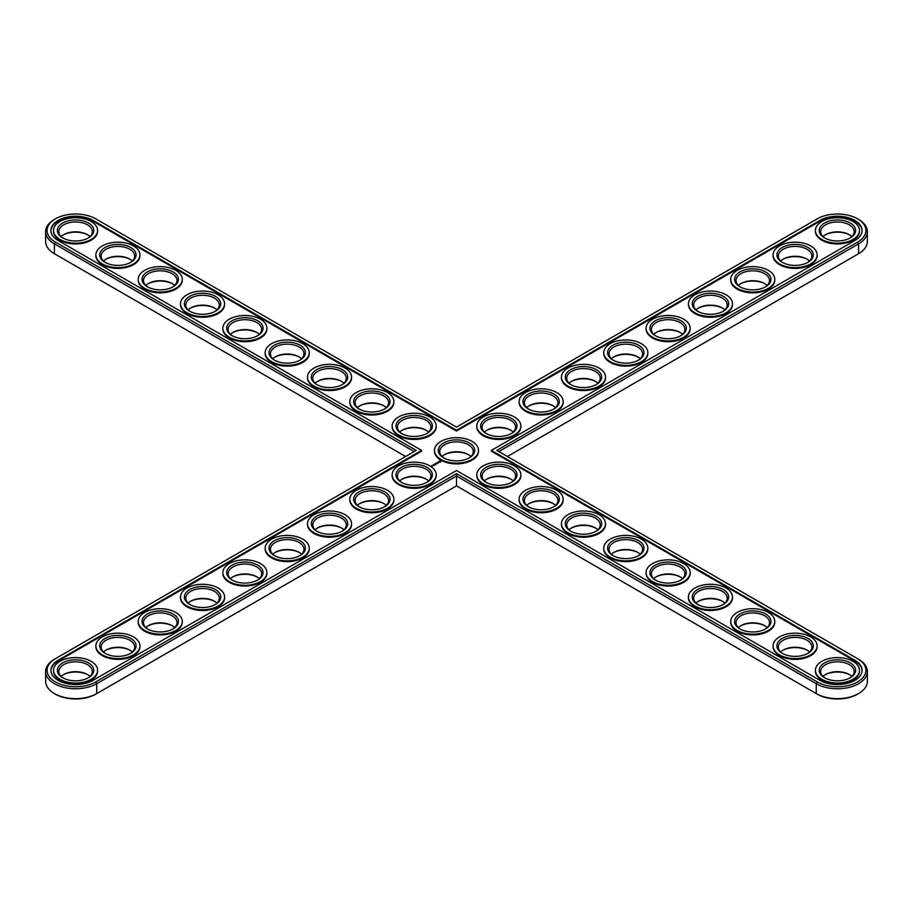 <?xml version="1.0" encoding="UTF-8"?>
<svg xmlns="http://www.w3.org/2000/svg" width="913" height="913" viewBox="0 0 913 913"><rect width="100%" height="100%" fill="white"/><g stroke="black" fill="none" stroke-linecap="round" stroke-linejoin="round"><path stroke-width="1.37" d="M55.431 218.835A28.497 16.445 0 0 0 55.431 242.105L416.202 450.394L55.431 658.684A28.497 16.445 0 0 0 55.431 681.943A28.497 16.445 0 0 0 95.728 681.943L456.5 473.653L817.272 681.943A28.497 16.445 0 0 0 857.569 681.943A28.497 16.445 0 0 0 857.569 658.684L496.798 450.394L857.569 242.105A28.497 16.445 0 0 0 857.569 218.835A28.497 16.445 0 0 0 817.272 218.835L456.5 427.124L95.728 218.835A28.497 16.445 0 0 0 55.431 218.835L54.415 219.428A29.924 17.279 0 0 0 45.65 231.64L45.65 241.511A29.924 17.279 0 0 0 54.415 253.734L55.431 254.316A28.497 16.445 0 0 0 55.431 254.316L405.623 456.5M507.377 456.5L857.569 254.316A28.497 16.445 0 0 0 857.592 254.305L858.585 253.734A29.924 17.279 0 0 0 867.35 241.511L867.35 231.64A29.924 17.279 0 0 0 858.585 219.428L857.569 218.835M55.431 658.684L54.415 659.266A29.924 17.279 0 0 0 45.65 671.489L45.65 681.36A29.924 17.279 0 0 0 54.415 693.572L55.431 694.165A28.497 16.445 0 0 0 95.728 694.165L456.5 485.876L817.272 694.165A28.497 16.445 0 0 0 857.569 694.165L858.585 693.572A29.924 17.279 0 0 0 867.35 681.36L867.35 671.489A29.924 17.279 0 0 0 858.585 659.266L857.569 658.684L858.585 659.266M511.166 479.325A18.192 10.511 0 0 0 486.492 479.325M426.508 479.325A18.192 10.511 0 0 0 401.834 479.325M384.19 503.759A18.192 10.511 0 0 0 359.517 503.759M553.483 503.759A18.192 10.511 0 0 0 528.81 503.759M426.508 430.457A18.192 10.511 0 0 0 401.834 430.457M553.483 406.011A18.192 10.511 0 0 0 528.81 406.011M511.166 430.457A18.192 10.511 0 0 0 486.492 430.457M384.19 406.011A18.192 10.511 0 0 0 359.517 406.011M468.837 454.891A18.192 10.511 0 0 0 456.5 452.106A18.192 10.511 0 0 0 444.163 454.891M87.91 674.81A18.192 10.511 0 0 0 63.237 674.81M130.239 650.376A18.192 10.511 0 0 0 105.566 650.376M172.568 625.941A18.192 10.511 0 0 0 147.895 625.941M341.861 381.577A18.192 10.511 0 0 0 317.188 381.577M299.544 357.143A18.192 10.511 0 0 0 274.859 357.143M257.215 332.709A18.192 10.511 0 0 0 232.541 332.709M214.886 308.274A18.192 10.511 0 0 0 190.212 308.274M172.568 283.84A18.192 10.511 0 0 0 147.895 283.84M130.239 259.395A18.192 10.511 0 0 0 105.566 259.395M87.91 234.961A18.192 10.511 0 0 0 63.237 234.961M214.886 601.507A18.192 10.511 0 0 0 190.212 601.507M257.215 577.062A18.192 10.511 0 0 0 232.541 577.062M595.812 381.577A18.192 10.511 0 0 0 571.139 381.577M638.141 357.143A18.192 10.511 0 0 0 613.456 357.143M680.459 332.709A18.192 10.511 0 0 0 655.785 332.709M722.788 308.274A18.192 10.511 0 0 0 698.114 308.274M765.105 283.84A18.192 10.511 0 0 0 740.432 283.84M807.434 259.395A18.192 10.511 0 0 0 782.761 259.395M849.763 234.961A18.192 10.511 0 0 0 825.09 234.961M299.544 552.627A18.192 10.511 0 0 0 274.859 552.627M341.861 528.193A18.192 10.511 0 0 0 317.188 528.193M595.812 528.193A18.192 10.511 0 0 0 571.139 528.193M638.141 552.627A18.192 10.511 0 0 0 613.456 552.627M680.459 577.062A18.192 10.511 0 0 0 655.785 577.062M722.788 601.507A18.192 10.511 0 0 0 698.114 601.507M765.105 625.941A18.192 10.511 0 0 0 740.432 625.941M807.434 650.376A18.192 10.511 0 0 0 782.761 650.376M849.763 674.81A18.192 10.511 0 0 0 825.09 674.81M45.65 231.64A29.924 17.279 0 0 0 54.415 243.862L414.171 451.558M456.5 485.876L456.5 476.004L816.256 683.7L816.256 693.572A29.924 17.279 0 0 0 858.585 693.572M54.415 693.572A29.924 17.279 0 0 0 96.744 693.572L96.744 683.7L456.5 476.004L456.5 473.653M513.243 480.934A16.765 9.678 0 0 0 510.675 479.028A16.765 9.678 0 0 0 486.971 479.028A16.765 9.678 0 0 0 484.415 480.934M428.585 480.934A16.765 9.678 0 0 0 426.029 479.028A16.765 9.678 0 0 0 402.325 479.028A16.765 9.678 0 0 0 399.757 480.934M386.267 505.368A16.765 9.678 0 0 0 383.7 503.462A16.765 9.678 0 0 0 359.996 503.462A16.765 9.678 0 0 0 357.44 505.368M555.561 505.368A16.765 9.678 0 0 0 553.004 503.462A16.765 9.678 0 0 0 529.3 503.462A16.765 9.678 0 0 0 526.733 505.368M428.585 432.066A16.765 9.678 0 0 0 426.029 430.16A16.765 9.678 0 0 0 402.325 430.16L402.325 430.16A16.765 9.678 0 0 0 399.757 432.066M555.561 407.632A16.765 9.678 0 0 0 553.004 405.726L553.004 405.726A16.765 9.678 0 0 0 529.3 405.726A16.765 9.678 0 0 0 526.733 407.632M513.243 432.066A16.765 9.678 0 0 0 510.675 430.16L510.675 430.16A16.765 9.678 0 0 0 486.971 430.16A16.765 9.678 0 0 0 484.415 432.066M386.267 407.632A16.765 9.678 0 0 0 383.7 405.726A16.765 9.678 0 0 0 359.996 405.726L359.996 405.726A16.765 9.678 0 0 0 357.44 407.632M470.914 456.5A16.765 9.678 0 0 0 468.346 454.594L468.346 454.594A16.765 9.678 0 0 0 456.5 451.764A16.765 9.678 0 0 0 444.654 454.594L444.654 454.594A16.765 9.678 0 0 0 442.086 456.5M89.988 676.419A16.765 9.678 0 0 0 87.431 674.513A16.765 9.678 0 0 0 63.727 674.513A16.765 9.678 0 0 0 61.16 676.419M132.317 651.985A16.765 9.678 0 0 0 129.749 650.079A16.765 9.678 0 0 0 106.056 650.079A16.765 9.678 0 0 0 103.489 651.985M174.645 627.551A16.765 9.678 0 0 0 172.078 625.645A16.765 9.678 0 0 0 148.374 625.645A16.765 9.678 0 0 0 145.818 627.551M343.939 383.198A16.765 9.678 0 0 0 341.382 381.292A16.765 9.678 0 0 0 317.678 381.292L317.678 381.292A16.765 9.678 0 0 0 315.111 383.198M301.621 358.752A16.765 9.678 0 0 0 299.053 356.846A16.765 9.678 0 0 0 275.349 356.846L275.349 356.846A16.765 9.678 0 0 0 272.782 358.752M259.292 334.318A16.765 9.678 0 0 0 256.724 332.412A16.765 9.678 0 0 0 233.02 332.412L233.02 332.412A16.765 9.678 0 0 0 230.464 334.318M216.963 309.884A16.765 9.678 0 0 0 214.407 307.978A16.765 9.678 0 0 0 190.703 307.978L190.703 307.978A16.765 9.678 0 0 0 188.135 309.884M174.645 285.449A16.765 9.678 0 0 0 172.078 283.544A16.765 9.678 0 0 0 148.374 283.544L148.374 283.544A16.765 9.678 0 0 0 145.818 285.449M132.317 261.015A16.765 9.678 0 0 0 129.749 259.109A16.765 9.678 0 0 0 106.056 259.109L106.056 259.109A16.765 9.678 0 0 0 103.489 261.015M89.988 236.581A16.765 9.678 0 0 0 87.431 234.675A16.765 9.678 0 0 0 63.727 234.675L63.727 234.675A16.765 9.678 0 0 0 61.16 236.581M216.963 603.116A16.765 9.678 0 0 0 214.407 601.211A16.765 9.678 0 0 0 190.703 601.211A16.765 9.678 0 0 0 188.135 603.116M259.292 578.682A16.765 9.678 0 0 0 256.724 576.776A16.765 9.678 0 0 0 233.02 576.776A16.765 9.678 0 0 0 230.464 578.682M597.889 383.198A16.765 9.678 0 0 0 595.322 381.292L595.322 381.292A16.765 9.678 0 0 0 571.618 381.292A16.765 9.678 0 0 0 569.061 383.198M640.218 358.752A16.765 9.678 0 0 0 637.651 356.846L637.651 356.846A16.765 9.678 0 0 0 613.947 356.846A16.765 9.678 0 0 0 611.379 358.752M682.536 334.318A16.765 9.678 0 0 0 679.98 332.412L679.98 332.412A16.765 9.678 0 0 0 656.276 332.412A16.765 9.678 0 0 0 653.708 334.318M724.865 309.884A16.765 9.678 0 0 0 722.297 307.978L722.297 307.978A16.765 9.678 0 0 0 698.593 307.978A16.765 9.678 0 0 0 696.037 309.884M767.182 285.449A16.765 9.678 0 0 0 764.626 283.544L764.626 283.544A16.765 9.678 0 0 0 740.922 283.544A16.765 9.678 0 0 0 738.355 285.449M809.511 261.015A16.765 9.678 0 0 0 806.944 259.109L806.944 259.109A16.765 9.678 0 0 0 783.251 259.109A16.765 9.678 0 0 0 780.683 261.015M851.84 236.581A16.765 9.678 0 0 0 849.273 234.675L849.273 234.675A16.765 9.678 0 0 0 825.569 234.675A16.765 9.678 0 0 0 823.012 236.581M301.621 554.248A16.765 9.678 0 0 0 299.053 552.342A16.765 9.678 0 0 0 275.349 552.342A16.765 9.678 0 0 0 272.782 554.248M343.939 529.802A16.765 9.678 0 0 0 341.382 527.897A16.765 9.678 0 0 0 317.678 527.897A16.765 9.678 0 0 0 315.111 529.802M597.889 529.802A16.765 9.678 0 0 0 595.322 527.897A16.765 9.678 0 0 0 571.618 527.897A16.765 9.678 0 0 0 569.061 529.802M640.218 554.248A16.765 9.678 0 0 0 637.651 552.342A16.765 9.678 0 0 0 613.947 552.342A16.765 9.678 0 0 0 611.379 554.248M682.536 578.682A16.765 9.678 0 0 0 679.98 576.776A16.765 9.678 0 0 0 656.276 576.776A16.765 9.678 0 0 0 653.708 578.682M724.865 603.116A16.765 9.678 0 0 0 722.297 601.211A16.765 9.678 0 0 0 698.593 601.211A16.765 9.678 0 0 0 696.037 603.116M767.182 627.551A16.765 9.678 0 0 0 764.626 625.645A16.765 9.678 0 0 0 740.922 625.645A16.765 9.678 0 0 0 738.355 627.551M809.511 651.985A16.765 9.678 0 0 0 806.944 650.079A16.765 9.678 0 0 0 783.251 650.079A16.765 9.678 0 0 0 780.683 651.985M851.84 676.419A16.765 9.678 0 0 0 849.273 674.513A16.765 9.678 0 0 0 825.569 674.513A16.765 9.678 0 0 0 823.012 676.419M498.829 451.558L858.585 243.862A29.924 17.279 0 0 0 867.35 231.64M819.988 220.398L456.5 430.251L93.012 220.398A24.662 14.243 0 0 0 66.135 217.317A24.662 14.243 0 0 0 50.923 230.464A24.662 14.243 0 0 0 58.135 240.53L421.623 450.394L58.135 660.247A24.662 14.243 0 0 0 50.923 670.313A24.662 14.243 0 0 0 66.135 683.472A24.662 14.243 0 0 0 93.012 680.379L456.5 470.526L819.988 680.379A24.662 14.243 0 0 0 846.865 683.472A24.662 14.243 0 0 0 862.077 670.313A24.662 14.243 0 0 0 854.865 660.247L854.865 661.023L491.377 451.17L491.377 450.394L854.865 240.53A24.662 14.243 0 0 0 862.077 230.464A24.662 14.243 0 0 0 846.865 217.317A24.662 14.243 0 0 0 819.988 220.398L819.988 221.186L456.5 431.039L93.012 221.186A24.662 14.243 0 0 0 66.455 218.024A24.662 14.243 0 0 0 50.923 230.863M491.377 450.394L854.865 660.247M817.272 681.943L816.256 683.7A29.924 17.279 0 0 0 848.873 687.455A29.924 17.279 0 0 0 867.35 671.489M45.65 671.489A29.924 17.279 0 0 0 64.127 687.455A29.924 17.279 0 0 0 96.744 683.7L95.728 681.943M486.492 482.543A16.765 9.678 180 0 1 482.064 476.004A16.765 9.678 180 0 1 498.829 466.326A16.765 9.678 180 0 1 515.583 476.004A16.765 9.678 180 0 1 511.166 482.543M401.834 482.543A16.765 9.678 180 0 1 397.417 476.004A16.765 9.678 180 0 1 414.171 466.326A16.765 9.678 180 0 1 430.936 476.004A16.765 9.678 180 0 1 426.508 482.543M359.517 506.989A16.765 9.678 180 0 1 355.089 500.438A16.765 9.678 180 0 1 371.853 490.76A16.765 9.678 180 0 1 388.607 500.438A16.765 9.678 180 0 1 384.19 506.989M528.81 506.989A16.765 9.678 180 0 1 524.393 500.438A16.765 9.678 180 0 1 541.147 490.76A16.765 9.678 180 0 1 557.911 500.438A16.765 9.678 180 0 1 553.483 506.989M401.834 433.675A16.765 9.678 180 0 1 397.417 427.124A16.765 9.678 180 0 1 402.325 420.288A16.765 9.678 180 0 1 420.585 418.188A16.765 9.678 180 0 1 430.936 427.124A16.765 9.678 180 0 1 426.508 433.675M528.81 409.241A16.765 9.678 180 0 1 524.393 402.69A16.765 9.678 180 0 1 534.733 393.754A16.765 9.678 180 0 1 553.004 395.854A16.765 9.678 180 0 1 557.911 402.69A16.765 9.678 180 0 1 553.483 409.241M486.492 433.675A16.765 9.678 180 0 1 482.064 427.124A16.765 9.678 180 0 1 492.415 418.188A16.765 9.678 180 0 1 510.675 420.288A16.765 9.678 180 0 1 515.583 427.124A16.765 9.678 180 0 1 511.166 433.675M359.517 409.241A16.765 9.678 180 0 1 355.089 402.69A16.765 9.678 180 0 1 359.996 395.854A16.765 9.678 180 0 1 378.267 393.754A16.765 9.678 180 0 1 388.607 402.69A16.765 9.678 180 0 1 384.19 409.241M444.163 458.109A16.765 9.678 180 0 1 439.735 451.558A16.765 9.678 180 0 1 444.654 444.722A16.765 9.678 180 0 1 456.5 441.892A16.765 9.678 180 0 1 468.346 444.722A16.765 9.678 180 0 1 473.265 451.558A16.765 9.678 180 0 1 468.837 458.109M63.237 678.039A16.765 9.678 180 0 1 58.82 671.489A16.765 9.678 180 0 1 75.574 661.811A16.765 9.678 180 0 1 92.339 671.489A16.765 9.678 180 0 1 87.91 678.039M105.566 653.605A16.765 9.678 180 0 1 101.138 647.055A16.765 9.678 180 0 1 117.903 637.377A16.765 9.678 180 0 1 134.668 647.055A16.765 9.678 180 0 1 130.239 653.605M147.895 629.16A16.765 9.678 180 0 1 143.467 622.62A16.765 9.678 180 0 1 160.232 612.943A16.765 9.678 180 0 1 176.985 622.62A16.765 9.678 180 0 1 172.568 629.16M317.188 384.807A16.765 9.678 180 0 1 312.771 378.256A16.765 9.678 180 0 1 317.678 371.408A16.765 9.678 180 0 1 335.938 369.32A16.765 9.678 180 0 1 346.289 378.256A16.765 9.678 180 0 1 341.861 384.807M274.859 360.373A16.765 9.678 180 0 1 270.442 353.822A16.765 9.678 180 0 1 275.349 346.974A16.765 9.678 180 0 1 293.609 344.886A16.765 9.678 180 0 1 303.961 353.822A16.765 9.678 180 0 1 299.544 360.373M232.541 335.938A16.765 9.678 180 0 1 228.113 329.388A16.765 9.678 180 0 1 233.02 322.54A16.765 9.678 180 0 1 251.292 320.44A16.765 9.678 180 0 1 261.632 329.388A16.765 9.678 180 0 1 257.215 335.938M190.212 311.493A16.765 9.678 180 0 1 185.796 304.953A16.765 9.678 180 0 1 190.703 298.106A16.765 9.678 180 0 1 208.963 296.006A16.765 9.678 180 0 1 219.314 304.953A16.765 9.678 180 0 1 214.886 311.493M147.895 287.059A16.765 9.678 180 0 1 143.467 280.508A16.765 9.678 180 0 1 148.374 273.672A16.765 9.678 180 0 1 166.645 271.572A16.765 9.678 180 0 1 176.985 280.508A16.765 9.678 180 0 1 172.568 287.059M105.566 262.624A16.765 9.678 180 0 1 101.138 256.074A16.765 9.678 180 0 1 106.056 249.238A16.765 9.678 180 0 1 124.316 247.138A16.765 9.678 180 0 1 134.668 256.074A16.765 9.678 180 0 1 130.239 262.624M63.237 238.19A16.765 9.678 180 0 1 58.82 231.64A16.765 9.678 180 0 1 63.727 224.803A16.765 9.678 180 0 1 81.987 222.704A16.765 9.678 180 0 1 92.339 231.64A16.765 9.678 180 0 1 87.91 238.19M190.212 604.726A16.765 9.678 180 0 1 185.796 598.175A16.765 9.678 180 0 1 202.549 588.508A16.765 9.678 180 0 1 219.314 598.175A16.765 9.678 180 0 1 214.886 604.726M232.541 580.291A16.765 9.678 180 0 1 228.113 573.741A16.765 9.678 180 0 1 244.878 564.063A16.765 9.678 180 0 1 261.632 573.741A16.765 9.678 180 0 1 257.215 580.291M571.139 384.807A16.765 9.678 180 0 1 566.711 378.256A16.765 9.678 180 0 1 577.062 369.32A16.765 9.678 180 0 1 595.322 371.408A16.765 9.678 180 0 1 600.229 378.256A16.765 9.678 180 0 1 595.812 384.807M613.456 360.373A16.765 9.678 180 0 1 609.039 353.822A16.765 9.678 180 0 1 619.391 344.886A16.765 9.678 180 0 1 637.651 346.974A16.765 9.678 180 0 1 642.558 353.822A16.765 9.678 180 0 1 638.141 360.373M655.785 335.938A16.765 9.678 180 0 1 651.368 329.388A16.765 9.678 180 0 1 661.708 320.44A16.765 9.678 180 0 1 679.98 322.54A16.765 9.678 180 0 1 684.887 329.388A16.765 9.678 180 0 1 680.459 335.938M698.114 311.493A16.765 9.678 180 0 1 693.686 304.953A16.765 9.678 180 0 1 704.037 296.006A16.765 9.678 180 0 1 722.297 298.106A16.765 9.678 180 0 1 727.205 304.953A16.765 9.678 180 0 1 722.788 311.493M740.432 287.059A16.765 9.678 180 0 1 736.015 280.508A16.765 9.678 180 0 1 746.355 271.572A16.765 9.678 180 0 1 764.626 273.672A16.765 9.678 180 0 1 769.533 280.508A16.765 9.678 180 0 1 765.105 287.059M782.761 262.624A16.765 9.678 180 0 1 778.333 256.074A16.765 9.678 180 0 1 788.684 247.138A16.765 9.678 180 0 1 806.944 249.238A16.765 9.678 180 0 1 811.862 256.074A16.765 9.678 180 0 1 807.434 262.624M825.09 238.19A16.765 9.678 180 0 1 820.661 231.64A16.765 9.678 180 0 1 831.013 222.704A16.765 9.678 180 0 1 849.273 224.803A16.765 9.678 180 0 1 854.18 231.64A16.765 9.678 180 0 1 849.763 238.19M274.859 555.857A16.765 9.678 180 0 1 270.442 549.306A16.765 9.678 180 0 1 287.207 539.629A16.765 9.678 180 0 1 303.961 549.306A16.765 9.678 180 0 1 299.544 555.857M317.188 531.423A16.765 9.678 180 0 1 312.771 524.872A16.765 9.678 180 0 1 329.525 515.194A16.765 9.678 180 0 1 346.289 524.872A16.765 9.678 180 0 1 341.861 531.423M571.139 531.423A16.765 9.678 180 0 1 566.711 524.872A16.765 9.678 180 0 1 583.475 515.194A16.765 9.678 180 0 1 600.229 524.872A16.765 9.678 180 0 1 595.812 531.423M613.456 555.857A16.765 9.678 180 0 1 609.039 549.306A16.765 9.678 180 0 1 625.793 539.629A16.765 9.678 180 0 1 642.558 549.306A16.765 9.678 180 0 1 638.141 555.857M655.785 580.291A16.765 9.678 180 0 1 651.368 573.741A16.765 9.678 180 0 1 668.122 564.063A16.765 9.678 180 0 1 684.887 573.741A16.765 9.678 180 0 1 680.459 580.291M698.114 604.726A16.765 9.678 180 0 1 693.686 598.175A16.765 9.678 180 0 1 710.451 588.508A16.765 9.678 180 0 1 727.205 598.175A16.765 9.678 180 0 1 722.788 604.726M740.432 629.16A16.765 9.678 180 0 1 736.015 622.62A16.765 9.678 180 0 1 752.769 612.943A16.765 9.678 180 0 1 769.533 622.62A16.765 9.678 180 0 1 765.105 629.16M782.761 653.605A16.765 9.678 180 0 1 778.333 647.055A16.765 9.678 180 0 1 795.097 637.377A16.765 9.678 180 0 1 811.862 647.055A16.765 9.678 180 0 1 807.434 653.605M825.09 678.039A16.765 9.678 180 0 1 820.661 671.489A16.765 9.678 180 0 1 837.426 661.811A16.765 9.678 180 0 1 854.18 671.489A16.765 9.678 180 0 1 849.763 678.039M421.623 450.394L421.623 451.17L58.135 661.023A24.662 14.243 0 0 0 50.923 670.701M456.5 430.251L456.5 431.039M862.077 230.863A24.662 14.243 0 0 0 846.545 218.024A24.662 14.243 0 0 0 819.988 221.186M862.077 670.701A24.662 14.243 0 0 0 854.865 661.023M511.691 482.258A18.192 10.511 180 0 1 485.956 482.258A18.192 10.511 180 0 1 485.956 467.399A18.192 10.511 180 0 1 511.691 467.399A18.192 10.511 180 0 1 511.691 482.258L511.691 482.258M401.309 482.258L401.309 482.258A18.192 10.511 180 0 1 401.309 467.399A18.192 10.511 180 0 1 427.044 467.399A18.192 10.511 180 0 1 427.044 482.258A18.192 10.511 180 0 1 401.309 482.258M358.98 506.692L358.98 506.692A18.192 10.511 180 0 1 358.98 491.833A18.192 10.511 180 0 1 384.715 491.833A18.192 10.511 180 0 1 384.715 506.692A18.192 10.511 180 0 1 358.98 506.692M554.02 506.692A18.192 10.511 180 0 1 528.285 506.692A18.192 10.511 180 0 1 528.285 491.833A18.192 10.511 180 0 1 554.02 491.833A18.192 10.511 180 0 1 554.02 506.692L554.02 506.692M401.309 418.531A18.192 10.511 180 0 1 427.044 418.531A18.192 10.511 180 0 1 427.044 433.378A18.192 10.511 180 0 1 401.309 433.378A18.192 10.511 180 0 1 401.309 418.531M554.02 394.085A18.192 10.511 180 0 1 554.02 408.944A18.192 10.511 180 0 1 528.285 408.944A18.192 10.511 180 0 1 528.285 394.085A18.192 10.511 180 0 1 554.02 394.085M511.691 418.531A18.192 10.511 180 0 1 511.691 433.378A18.192 10.511 180 0 1 485.956 433.378A18.192 10.511 180 0 1 485.956 418.531A18.192 10.511 180 0 1 511.691 418.531M358.98 394.085A18.192 10.511 180 0 1 384.715 394.085A18.192 10.511 180 0 1 384.715 408.944A18.192 10.511 180 0 1 358.98 408.944A18.192 10.511 180 0 1 358.98 394.085M443.638 457.824L443.638 457.824A18.192 10.511 180 0 1 438.308 450.394A18.192 10.511 180 0 1 443.638 442.965A18.192 10.511 180 0 1 456.5 439.883A18.192 10.511 180 0 1 469.362 442.965A18.192 10.511 180 0 1 474.692 450.394A18.192 10.511 180 0 1 469.362 457.824L469.362 457.824A18.192 10.511 180 0 1 456.5 460.894A18.192 10.511 180 0 1 443.638 457.824M62.712 677.743L62.712 677.743A18.192 10.511 180 0 1 62.712 662.884A18.192 10.511 180 0 1 88.447 662.884A18.192 10.511 180 0 1 88.447 677.743A18.192 10.511 180 0 1 62.712 677.743M105.041 653.309L105.041 653.309A18.192 10.511 180 0 1 105.041 638.449A18.192 10.511 180 0 1 130.764 638.449A18.192 10.511 180 0 1 130.764 653.309A18.192 10.511 180 0 1 105.041 653.309M147.358 628.874L147.358 628.874A18.192 10.511 180 0 1 147.358 614.015A18.192 10.511 180 0 1 173.093 614.015A18.192 10.511 180 0 1 173.093 628.874A18.192 10.511 180 0 1 147.358 628.874M316.663 369.651A18.192 10.511 180 0 1 342.398 369.651A18.192 10.511 180 0 1 342.398 384.51A18.192 10.511 180 0 1 316.663 384.51A18.192 10.511 180 0 1 316.663 369.651M274.334 345.217A18.192 10.511 180 0 1 300.069 345.217A18.192 10.511 180 0 1 300.069 360.076A18.192 10.511 180 0 1 274.334 360.076A18.192 10.511 180 0 1 274.334 345.217M232.005 320.783A18.192 10.511 180 0 1 257.74 320.783A18.192 10.511 180 0 1 257.74 335.642A18.192 10.511 180 0 1 232.005 335.642A18.192 10.511 180 0 1 232.005 320.783M189.687 296.348A18.192 10.511 180 0 1 215.422 296.348A18.192 10.511 180 0 1 215.422 311.207A18.192 10.511 180 0 1 189.687 311.207A18.192 10.511 180 0 1 189.687 296.348M147.358 271.914A18.192 10.511 180 0 1 173.093 271.914A18.192 10.511 180 0 1 173.093 286.773A18.192 10.511 180 0 1 147.358 286.773A18.192 10.511 180 0 1 147.358 271.914M105.041 247.48A18.192 10.511 180 0 1 130.764 247.48A18.192 10.511 180 0 1 130.764 262.328A18.192 10.511 180 0 1 105.041 262.328A18.192 10.511 180 0 1 105.041 247.48M62.712 223.034A18.192 10.511 180 0 1 88.447 223.034A18.192 10.511 180 0 1 88.447 237.894A18.192 10.511 180 0 1 62.712 237.894A18.192 10.511 180 0 1 62.712 223.034M189.687 604.44L189.687 604.44A18.192 10.511 180 0 1 189.687 589.581A18.192 10.511 180 0 1 215.422 589.581A18.192 10.511 180 0 1 215.422 604.44A18.192 10.511 180 0 1 189.687 604.44M232.005 579.995L232.005 579.995A18.192 10.511 180 0 1 232.005 565.147A18.192 10.511 180 0 1 257.74 565.147A18.192 10.511 180 0 1 257.74 579.995A18.192 10.511 180 0 1 232.005 579.995M596.337 369.651A18.192 10.511 180 0 1 596.337 384.51A18.192 10.511 180 0 1 570.602 384.51A18.192 10.511 180 0 1 570.602 369.651A18.192 10.511 180 0 1 596.337 369.651M638.666 345.217A18.192 10.511 180 0 1 638.666 360.076A18.192 10.511 180 0 1 612.931 360.076A18.192 10.511 180 0 1 612.931 345.217A18.192 10.511 180 0 1 638.666 345.217M680.995 320.783A18.192 10.511 180 0 1 680.995 335.642A18.192 10.511 180 0 1 655.26 335.642A18.192 10.511 180 0 1 655.26 320.783A18.192 10.511 180 0 1 680.995 320.783M723.313 296.348A18.192 10.511 180 0 1 723.313 311.207A18.192 10.511 180 0 1 697.578 311.207A18.192 10.511 180 0 1 697.578 296.348A18.192 10.511 180 0 1 723.313 296.348M765.642 271.914A18.192 10.511 180 0 1 765.642 286.773A18.192 10.511 180 0 1 739.907 286.773A18.192 10.511 180 0 1 739.907 271.914A18.192 10.511 180 0 1 765.642 271.914M807.959 247.48A18.192 10.511 180 0 1 807.959 262.328A18.192 10.511 180 0 1 782.236 262.328A18.192 10.511 180 0 1 782.236 247.48A18.192 10.511 180 0 1 807.959 247.48M850.288 223.034A18.192 10.511 180 0 1 850.288 237.894A18.192 10.511 180 0 1 824.553 237.894A18.192 10.511 180 0 1 824.553 223.034A18.192 10.511 180 0 1 850.288 223.034M274.334 555.561L274.334 555.561A18.192 10.511 180 0 1 274.334 540.701A18.192 10.511 180 0 1 300.069 540.701A18.192 10.511 180 0 1 300.069 555.561A18.192 10.511 180 0 1 274.334 555.561M316.663 531.126L316.663 531.126A18.192 10.511 180 0 1 316.663 516.267A18.192 10.511 180 0 1 342.398 516.267A18.192 10.511 180 0 1 342.398 531.126A18.192 10.511 180 0 1 316.663 531.126M596.337 531.126A18.192 10.511 180 0 1 570.602 531.126A18.192 10.511 180 0 1 570.602 516.267A18.192 10.511 180 0 1 596.337 516.267A18.192 10.511 180 0 1 596.337 531.126L596.337 531.126M638.666 555.561A18.192 10.511 180 0 1 612.931 555.561A18.192 10.511 180 0 1 612.931 540.701A18.192 10.511 180 0 1 638.666 540.701A18.192 10.511 180 0 1 638.666 555.561L638.666 555.561M680.995 579.995A18.192 10.511 180 0 1 655.26 579.995A18.192 10.511 180 0 1 655.26 565.147A18.192 10.511 180 0 1 680.995 565.147A18.192 10.511 180 0 1 680.995 579.995L680.995 579.995M723.313 604.44A18.192 10.511 180 0 1 697.578 604.44A18.192 10.511 180 0 1 697.578 589.581A18.192 10.511 180 0 1 723.313 589.581A18.192 10.511 180 0 1 723.313 604.44L723.313 604.44M765.642 628.874A18.192 10.511 180 0 1 739.907 628.874A18.192 10.511 180 0 1 739.907 614.015A18.192 10.511 180 0 1 765.642 614.015A18.192 10.511 180 0 1 765.642 628.874L765.642 628.874M807.959 653.309A18.192 10.511 180 0 1 782.236 653.309A18.192 10.511 180 0 1 782.236 638.449A18.192 10.511 180 0 1 807.959 638.449A18.192 10.511 180 0 1 807.959 653.309L807.959 653.309M850.288 677.743A18.192 10.511 180 0 1 824.553 677.743A18.192 10.511 180 0 1 824.553 662.884A18.192 10.511 180 0 1 850.288 662.884A18.192 10.511 180 0 1 850.288 677.743L850.288 677.743M97.6 670.701A22.026 12.714 180 0 1 97.6 671.101A22.026 12.714 180 0 1 84.007 682.844A22.026 12.714 180 0 1 60.007 680.094A22.026 12.714 180 0 1 53.547 671.101A22.026 12.714 180 0 1 53.559 670.701M139.917 646.267A22.026 12.714 180 0 1 139.929 646.655A22.026 12.714 180 0 1 126.336 658.41A22.026 12.714 180 0 1 102.324 655.648A22.026 12.714 180 0 1 95.876 646.655A22.026 12.714 180 0 1 95.888 646.267M182.246 621.833A22.026 12.714 180 0 1 182.258 622.221A22.026 12.714 180 0 1 168.654 633.976A22.026 12.714 180 0 1 144.653 631.214A22.026 12.714 180 0 1 138.205 622.221A22.026 12.714 180 0 1 138.205 621.833M224.564 597.399A22.026 12.714 180 0 1 224.575 597.787A22.026 12.714 180 0 1 210.983 609.542A22.026 12.714 180 0 1 186.971 606.78A22.026 12.714 180 0 1 180.523 597.787A22.026 12.714 180 0 1 180.534 597.399M266.893 572.965A22.026 12.714 180 0 1 266.904 573.353A22.026 12.714 180 0 1 253.3 585.096A22.026 12.714 180 0 1 229.3 582.346A22.026 12.714 180 0 1 222.852 573.353A22.026 12.714 180 0 1 222.863 572.965M309.222 548.53A22.026 12.714 180 0 1 309.233 548.918A22.026 12.714 180 0 1 295.629 560.662A22.026 12.714 180 0 1 271.629 557.911A22.026 12.714 180 0 1 265.169 548.918A22.026 12.714 180 0 1 265.181 548.53M351.539 524.085A22.026 12.714 180 0 1 351.551 524.484A22.026 12.714 180 0 1 337.958 536.228A22.026 12.714 180 0 1 313.946 533.477A22.026 12.714 180 0 1 307.498 524.484A22.026 12.714 180 0 1 307.51 524.085M393.868 499.651A22.026 12.714 180 0 1 393.88 500.05A22.026 12.714 180 0 1 380.276 511.794A22.026 12.714 180 0 1 356.275 509.032A22.026 12.714 180 0 1 349.827 500.05A22.026 12.714 180 0 1 349.839 499.651M436.197 475.216A22.026 12.714 180 0 1 436.197 475.605A22.026 12.714 180 0 1 422.605 487.359A22.026 12.714 180 0 1 398.604 484.598A22.026 12.714 180 0 1 392.145 475.605A22.026 12.714 180 0 1 392.156 475.216M436.197 426.348A22.026 12.714 180 0 1 436.197 426.736A22.026 12.714 180 0 1 414.171 439.45A22.026 12.714 180 0 1 392.145 426.736A22.026 12.714 180 0 1 392.156 426.348M478.515 450.782A22.026 12.714 180 0 1 478.526 451.17A22.026 12.714 180 0 1 472.078 460.163A22.026 12.714 180 0 1 456.5 463.895A22.026 12.714 180 0 1 440.922 460.163A22.026 12.714 180 0 1 434.474 451.17A22.026 12.714 180 0 1 434.485 450.782M431.769 466.292L430.799 466.087L431.769 466.292M431.895 465.676L432.716 465.733L431.895 465.619M433.709 465.641L432.785 465.105L433.709 465.641M434.816 465.002L435.33 464.649L434.394 464.169L434.816 465.002M434.554 465.162L433.618 464.683L434.542 465.094M435.444 463.987L436.38 464.044L434.714 463.987L435.592 464.523M437.179 463.633L435.741 463.393L437.179 463.576M437.932 463.085L436.802 462.788L437.932 463.199M438.742 462.594L437.373 462.594L438.742 462.594M440.717 461.967L440.123 461.054L438.548 461.407L439.153 462.309L440.717 461.967M520.844 475.216A22.026 12.714 180 0 1 520.855 475.605A22.026 12.714 180 0 1 514.396 484.598A22.026 12.714 180 0 1 490.395 487.359A22.026 12.714 180 0 1 476.803 475.605A22.026 12.714 180 0 1 476.803 475.216M563.161 499.651A22.026 12.714 180 0 1 563.173 500.05A22.026 12.714 180 0 1 556.725 509.032A22.026 12.714 180 0 1 532.724 511.794A22.026 12.714 180 0 1 519.12 500.05A22.026 12.714 180 0 1 519.132 499.651M605.49 524.085A22.026 12.714 180 0 1 605.502 524.484A22.026 12.714 180 0 1 599.054 533.477A22.026 12.714 180 0 1 575.042 536.228A22.026 12.714 180 0 1 561.449 524.484A22.026 12.714 180 0 1 561.461 524.085M647.819 548.53A22.026 12.714 180 0 1 647.831 548.918A22.026 12.714 180 0 1 641.371 557.911A22.026 12.714 180 0 1 617.371 560.662A22.026 12.714 180 0 1 603.767 548.918A22.026 12.714 180 0 1 603.778 548.53M690.137 572.965A22.026 12.714 180 0 1 690.148 573.353A22.026 12.714 180 0 1 683.7 582.346A22.026 12.714 180 0 1 659.7 585.096A22.026 12.714 180 0 1 646.096 573.353A22.026 12.714 180 0 1 646.107 572.965M732.466 597.399A22.026 12.714 180 0 1 732.477 597.787A22.026 12.714 180 0 1 726.029 606.78A22.026 12.714 180 0 1 702.017 609.542A22.026 12.714 180 0 1 688.425 597.787A22.026 12.714 180 0 1 688.436 597.399M774.795 621.833A22.026 12.714 180 0 1 774.795 622.221A22.026 12.714 180 0 1 768.347 631.214A22.026 12.714 180 0 1 744.346 633.976A22.026 12.714 180 0 1 730.742 622.221A22.026 12.714 180 0 1 730.754 621.833M817.112 646.267A22.026 12.714 180 0 1 817.124 646.655A22.026 12.714 180 0 1 810.676 655.648A22.026 12.714 180 0 1 786.664 658.41A22.026 12.714 180 0 1 773.071 646.655A22.026 12.714 180 0 1 773.083 646.267M859.441 670.701A22.026 12.714 180 0 1 859.453 671.101A22.026 12.714 180 0 1 852.993 680.094A22.026 12.714 180 0 1 828.993 682.844A22.026 12.714 180 0 1 815.4 671.101A22.026 12.714 180 0 1 815.4 670.701M97.6 230.863A22.026 12.714 180 0 1 97.6 231.251A22.026 12.714 180 0 1 75.574 243.965A22.026 12.714 180 0 1 53.547 231.251A22.026 12.714 180 0 1 53.559 230.863M139.917 255.298A22.026 12.714 180 0 1 139.929 255.686A22.026 12.714 180 0 1 117.903 268.399A22.026 12.714 180 0 1 95.876 255.686A22.026 12.714 180 0 1 95.888 255.298M182.246 279.732A22.026 12.714 180 0 1 182.258 280.12A22.026 12.714 180 0 1 160.232 292.833A22.026 12.714 180 0 1 138.205 280.12A22.026 12.714 180 0 1 138.205 279.732M224.564 304.166A22.026 12.714 180 0 1 224.575 304.554A22.026 12.714 180 0 1 202.549 317.279A22.026 12.714 180 0 1 180.523 304.554A22.026 12.714 180 0 1 180.534 304.166M266.893 328.6A22.026 12.714 180 0 1 266.904 328.988A22.026 12.714 180 0 1 244.878 341.713A22.026 12.714 180 0 1 222.852 328.988A22.026 12.714 180 0 1 222.863 328.6M309.222 353.034A22.026 12.714 180 0 1 309.233 353.434A22.026 12.714 180 0 1 287.207 366.147A22.026 12.714 180 0 1 265.169 353.434A22.026 12.714 180 0 1 265.181 353.034M351.539 377.48A22.026 12.714 180 0 1 351.551 377.868A22.026 12.714 180 0 1 329.525 390.581A22.026 12.714 180 0 1 307.498 377.868A22.026 12.714 180 0 1 307.51 377.48M393.868 401.914A22.026 12.714 180 0 1 393.88 402.302A22.026 12.714 180 0 1 371.853 415.016A22.026 12.714 180 0 1 349.827 402.302A22.026 12.714 180 0 1 349.839 401.914M520.844 426.348A22.026 12.714 180 0 1 520.855 426.736A22.026 12.714 180 0 1 498.829 439.45A22.026 12.714 180 0 1 476.803 426.736A22.026 12.714 180 0 1 476.803 426.348M563.161 401.914A22.026 12.714 180 0 1 563.173 402.302A22.026 12.714 180 0 1 541.147 415.016A22.026 12.714 180 0 1 519.12 402.302A22.026 12.714 180 0 1 519.132 401.914M605.49 377.48A22.026 12.714 180 0 1 605.502 377.868A22.026 12.714 180 0 1 583.475 390.581A22.026 12.714 180 0 1 561.449 377.868A22.026 12.714 180 0 1 561.461 377.48M647.819 353.034A22.026 12.714 180 0 1 647.831 353.434A22.026 12.714 180 0 1 625.793 366.147A22.026 12.714 180 0 1 603.767 353.434A22.026 12.714 180 0 1 603.778 353.034M690.137 328.6A22.026 12.714 180 0 1 690.148 328.988A22.026 12.714 180 0 1 668.122 341.713A22.026 12.714 180 0 1 646.096 328.988A22.026 12.714 180 0 1 646.107 328.6M732.466 304.166A22.026 12.714 180 0 1 732.477 304.554A22.026 12.714 180 0 1 710.451 317.279A22.026 12.714 180 0 1 688.425 304.554A22.026 12.714 180 0 1 688.436 304.166M774.795 279.732A22.026 12.714 180 0 1 774.795 280.12A22.026 12.714 180 0 1 752.769 292.833A22.026 12.714 180 0 1 730.742 280.12A22.026 12.714 180 0 1 730.754 279.732M817.112 255.298A22.026 12.714 180 0 1 817.124 255.686A22.026 12.714 180 0 1 795.097 268.399A22.026 12.714 180 0 1 773.071 255.686A22.026 12.714 180 0 1 773.083 255.298M859.441 230.863A22.026 12.714 180 0 1 859.453 231.251A22.026 12.714 180 0 1 837.426 243.965A22.026 12.714 180 0 1 815.4 231.251A22.026 12.714 180 0 1 815.4 230.863M514.396 483.822A22.026 12.714 180 0 1 490.395 486.572A22.026 12.714 180 0 1 476.803 474.828A22.026 12.714 180 0 1 498.829 462.115A22.026 12.714 180 0 1 520.855 474.828A22.026 12.714 180 0 1 514.396 483.822M398.604 483.822A22.026 12.714 180 0 1 392.145 474.828A22.026 12.714 180 0 1 414.171 462.115A22.026 12.714 180 0 1 436.197 474.828A22.026 12.714 180 0 1 422.605 486.572A22.026 12.714 180 0 1 398.604 483.822M356.275 508.256A22.026 12.714 180 0 1 349.827 499.263A22.026 12.714 180 0 1 371.853 486.549A22.026 12.714 180 0 1 393.88 499.263A22.026 12.714 180 0 1 380.276 511.018A22.026 12.714 180 0 1 356.275 508.256M556.725 508.256A22.026 12.714 180 0 1 532.724 511.018A22.026 12.714 180 0 1 519.12 499.263A22.026 12.714 180 0 1 541.147 486.549A22.026 12.714 180 0 1 563.173 499.263A22.026 12.714 180 0 1 556.725 508.256M398.604 416.967A22.026 12.714 180 0 1 422.605 414.205A22.026 12.714 180 0 1 436.197 425.96A22.026 12.714 180 0 1 414.171 438.674A22.026 12.714 180 0 1 392.145 425.96A22.026 12.714 180 0 1 398.604 416.967M556.725 392.522A22.026 12.714 180 0 1 563.173 401.515A22.026 12.714 180 0 1 541.147 414.24A22.026 12.714 180 0 1 519.12 401.515A22.026 12.714 180 0 1 532.724 389.771A22.026 12.714 180 0 1 556.725 392.522M514.396 416.967A22.026 12.714 180 0 1 520.855 425.96A22.026 12.714 180 0 1 498.829 438.674A22.026 12.714 180 0 1 476.803 425.96A22.026 12.714 180 0 1 490.395 414.205A22.026 12.714 180 0 1 514.396 416.967M356.275 392.522A22.026 12.714 180 0 1 380.276 389.771A22.026 12.714 180 0 1 393.88 401.515A22.026 12.714 180 0 1 371.853 414.24A22.026 12.714 180 0 1 349.827 401.515A22.026 12.714 180 0 1 356.275 392.522M456.5 463.108A22.026 12.714 180 0 1 440.922 459.387A22.026 12.714 180 0 1 434.474 450.394A22.026 12.714 180 0 1 440.922 441.401A22.026 12.714 180 0 1 456.5 437.669A22.026 12.714 180 0 1 472.078 441.401A22.026 12.714 180 0 1 478.526 450.394A22.026 12.714 180 0 1 472.078 459.387A22.026 12.714 180 0 1 456.5 463.108M60.007 679.306A22.026 12.714 180 0 1 53.547 670.313A22.026 12.714 180 0 1 75.574 657.6A22.026 12.714 180 0 1 97.6 670.313A22.026 12.714 180 0 1 84.007 682.068A22.026 12.714 180 0 1 60.007 679.306M102.324 654.872A22.026 12.714 180 0 1 95.876 645.879A22.026 12.714 180 0 1 117.903 633.165A22.026 12.714 180 0 1 139.929 645.879A22.026 12.714 180 0 1 126.336 657.622A22.026 12.714 180 0 1 102.324 654.872M144.653 630.438A22.026 12.714 180 0 1 138.205 621.445A22.026 12.714 180 0 1 160.232 608.72A22.026 12.714 180 0 1 182.258 621.445A22.026 12.714 180 0 1 168.654 633.188A22.026 12.714 180 0 1 144.653 630.438M313.946 368.087A22.026 12.714 180 0 1 337.958 365.337A22.026 12.714 180 0 1 351.551 377.08A22.026 12.714 180 0 1 329.525 389.805A22.026 12.714 180 0 1 307.498 377.08A22.026 12.714 180 0 1 313.946 368.087M271.629 343.653A22.026 12.714 180 0 1 295.629 340.903A22.026 12.714 180 0 1 309.233 352.646A22.026 12.714 180 0 1 287.207 365.36A22.026 12.714 180 0 1 265.169 352.646A22.026 12.714 180 0 1 271.629 343.653M229.3 319.219A22.026 12.714 180 0 1 253.3 316.457A22.026 12.714 180 0 1 266.904 328.212A22.026 12.714 180 0 1 244.878 340.926A22.026 12.714 180 0 1 222.852 328.212A22.026 12.714 180 0 1 229.3 319.219M186.971 294.785A22.026 12.714 180 0 1 210.983 292.023A22.026 12.714 180 0 1 224.575 303.778A22.026 12.714 180 0 1 202.549 316.491A22.026 12.714 180 0 1 180.523 303.778A22.026 12.714 180 0 1 186.971 294.785M144.653 270.351A22.026 12.714 180 0 1 168.654 267.589A22.026 12.714 180 0 1 182.258 279.344A22.026 12.714 180 0 1 160.232 292.057A22.026 12.714 180 0 1 138.205 279.344A22.026 12.714 180 0 1 144.653 270.351M102.324 245.917A22.026 12.714 180 0 1 126.336 243.155A22.026 12.714 180 0 1 139.929 254.898A22.026 12.714 180 0 1 117.903 267.623A22.026 12.714 180 0 1 95.876 254.898A22.026 12.714 180 0 1 102.324 245.917M60.007 221.471A22.026 12.714 180 0 1 84.007 218.721A22.026 12.714 180 0 1 97.6 230.464A22.026 12.714 180 0 1 75.574 243.189A22.026 12.714 180 0 1 53.547 230.464A22.026 12.714 180 0 1 60.007 221.471M186.971 606.004A22.026 12.714 180 0 1 180.523 597.011A22.026 12.714 180 0 1 202.549 584.286A22.026 12.714 180 0 1 224.575 597.011A22.026 12.714 180 0 1 210.983 608.754A22.026 12.714 180 0 1 186.971 606.004M229.3 581.558A22.026 12.714 180 0 1 222.852 572.565A22.026 12.714 180 0 1 244.878 559.852A22.026 12.714 180 0 1 266.904 572.565A22.026 12.714 180 0 1 253.3 584.32A22.026 12.714 180 0 1 229.3 581.558M599.054 368.087A22.026 12.714 180 0 1 605.502 377.08A22.026 12.714 180 0 1 583.475 389.805A22.026 12.714 180 0 1 561.449 377.08A22.026 12.714 180 0 1 575.042 365.337A22.026 12.714 180 0 1 599.054 368.087M641.371 343.653A22.026 12.714 180 0 1 647.831 352.646A22.026 12.714 180 0 1 625.793 365.36A22.026 12.714 180 0 1 603.767 352.646A22.026 12.714 180 0 1 617.371 340.903A22.026 12.714 180 0 1 641.371 343.653M683.7 319.219A22.026 12.714 180 0 1 690.148 328.212A22.026 12.714 180 0 1 668.122 340.926A22.026 12.714 180 0 1 646.096 328.212A22.026 12.714 180 0 1 659.7 316.457A22.026 12.714 180 0 1 683.7 319.219M726.029 294.785A22.026 12.714 180 0 1 732.477 303.778A22.026 12.714 180 0 1 710.451 316.491A22.026 12.714 180 0 1 688.425 303.778A22.026 12.714 180 0 1 702.017 292.023A22.026 12.714 180 0 1 726.029 294.785M768.347 270.351A22.026 12.714 180 0 1 774.795 279.344A22.026 12.714 180 0 1 752.769 292.057A22.026 12.714 180 0 1 730.742 279.344A22.026 12.714 180 0 1 744.346 267.589A22.026 12.714 180 0 1 768.347 270.351M810.676 245.917A22.026 12.714 180 0 1 817.124 254.898A22.026 12.714 180 0 1 795.097 267.623A22.026 12.714 180 0 1 773.071 254.898A22.026 12.714 180 0 1 786.664 243.155A22.026 12.714 180 0 1 810.676 245.917M852.993 221.471A22.026 12.714 180 0 1 859.453 230.464A22.026 12.714 180 0 1 837.426 243.189A22.026 12.714 180 0 1 815.4 230.464A22.026 12.714 180 0 1 828.993 218.721A22.026 12.714 180 0 1 852.993 221.471M271.629 557.124A22.026 12.714 180 0 1 265.169 548.131A22.026 12.714 180 0 1 287.207 535.417A22.026 12.714 180 0 1 309.233 548.131A22.026 12.714 180 0 1 295.629 559.886A22.026 12.714 180 0 1 271.629 557.124M313.946 532.69A22.026 12.714 180 0 1 307.498 523.697A22.026 12.714 180 0 1 329.525 510.983A22.026 12.714 180 0 1 351.551 523.697A22.026 12.714 180 0 1 337.958 535.452A22.026 12.714 180 0 1 313.946 532.69M599.054 532.69A22.026 12.714 180 0 1 575.042 535.452A22.026 12.714 180 0 1 561.449 523.697A22.026 12.714 180 0 1 583.475 510.983A22.026 12.714 180 0 1 605.502 523.697A22.026 12.714 180 0 1 599.054 532.69M641.371 557.124A22.026 12.714 180 0 1 617.371 559.886A22.026 12.714 180 0 1 603.767 548.131A22.026 12.714 180 0 1 625.793 535.417A22.026 12.714 180 0 1 647.831 548.131A22.026 12.714 180 0 1 641.371 557.124M683.7 581.558A22.026 12.714 180 0 1 659.7 584.32A22.026 12.714 180 0 1 646.096 572.565A22.026 12.714 180 0 1 668.122 559.852A22.026 12.714 180 0 1 690.148 572.565A22.026 12.714 180 0 1 683.7 581.558M726.029 606.004A22.026 12.714 180 0 1 702.017 608.754A22.026 12.714 180 0 1 688.425 597.011A22.026 12.714 180 0 1 710.451 584.286A22.026 12.714 180 0 1 732.477 597.011A22.026 12.714 180 0 1 726.029 606.004M768.347 630.438A22.026 12.714 180 0 1 744.346 633.188A22.026 12.714 180 0 1 730.742 621.445A22.026 12.714 180 0 1 752.769 608.72A22.026 12.714 180 0 1 774.795 621.445A22.026 12.714 180 0 1 768.347 630.438M810.676 654.872A22.026 12.714 180 0 1 786.664 657.622A22.026 12.714 180 0 1 773.071 645.879A22.026 12.714 180 0 1 795.097 633.165A22.026 12.714 180 0 1 817.124 645.879A22.026 12.714 180 0 1 810.676 654.872M852.993 679.306A22.026 12.714 180 0 1 828.993 682.068A22.026 12.714 180 0 1 815.4 670.313A22.026 12.714 180 0 1 837.426 657.6A22.026 12.714 180 0 1 859.453 670.313A22.026 12.714 180 0 1 852.993 679.306M440.637 461.51L438.639 461.51M439.632 461.133L440.226 461.681L439.221 462.115L439.632 461.35M54.415 253.734L54.415 243.862L55.431 242.105M95.728 694.165L96.744 693.572M858.585 253.734L858.585 243.862L857.569 242.105M58.135 660.247L58.135 661.023M93.012 220.398L93.012 221.186M53.547 670.313L53.547 671.101M97.6 670.313L97.6 671.101M95.876 645.879L95.876 646.655M139.929 645.879L139.929 646.655M138.205 621.445L138.205 622.221M182.258 621.445L182.258 622.221M180.523 597.011L180.523 597.787M224.575 597.011L224.575 597.787M222.852 572.565L222.852 573.353M266.904 572.565L266.904 573.353M265.169 548.131L265.169 548.918M309.233 548.131L309.233 548.918M307.498 523.697L307.498 524.484M351.551 523.697L351.551 524.484M349.827 499.263L349.827 500.05M393.88 499.263L393.88 500.05M392.145 474.828L392.145 475.605M436.197 474.828L436.197 475.605M392.145 425.96L392.145 426.736M436.197 425.96L436.197 426.736M434.474 450.394L434.474 451.17M478.526 450.394L478.526 451.17M476.803 474.828L476.803 475.605M520.855 474.828L520.855 475.605M519.12 499.263L519.12 500.05M563.173 499.263L563.173 500.05M561.449 523.697L561.449 524.484M605.502 523.697L605.502 524.484M603.767 548.131L603.767 548.918M647.831 548.131L647.831 548.918M646.096 572.565L646.096 573.353M690.148 572.565L690.148 573.353M688.425 597.011L688.425 597.787M732.477 597.011L732.477 597.787M730.742 621.445L730.742 622.221M774.795 621.445L774.795 622.221M773.071 645.879L773.071 646.655M817.124 645.879L817.124 646.655M815.4 670.313L815.4 671.101M859.453 670.313L859.453 671.101M53.547 230.464L53.547 231.251M97.6 230.464L97.6 231.251M95.876 254.898L95.876 255.686M139.929 254.898L139.929 255.686M138.205 279.344L138.205 280.12M182.258 279.344L182.258 280.12M180.523 303.778L180.523 304.554M224.575 303.778L224.575 304.554M222.852 328.212L222.852 328.988M266.904 328.212L266.904 328.988M265.169 352.646L265.169 353.434M309.233 352.646L309.233 353.434M307.498 377.08L307.498 377.868M351.551 377.08L351.551 377.868M349.827 401.515L349.827 402.302M393.88 401.515L393.88 402.302M476.803 425.96L476.803 426.736M520.855 425.96L520.855 426.736M519.12 401.515L519.12 402.302M563.173 401.515L563.173 402.302M561.449 377.08L561.449 377.868M605.502 377.08L605.502 377.868M603.767 352.646L603.767 353.434M647.831 352.646L647.831 353.434M646.096 328.212L646.096 328.988M690.148 328.212L690.148 328.988M688.425 303.778L688.425 304.554M732.477 303.778L732.477 304.554M730.742 279.344L730.742 280.12M774.795 279.344L774.795 280.12M773.071 254.898L773.071 255.686M817.124 254.898L817.124 255.686M815.4 230.464L815.4 231.251M859.453 230.464L859.453 231.251"/></g></svg>
